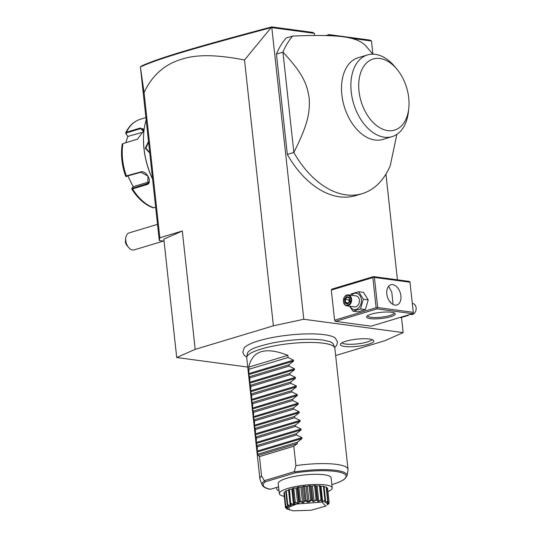 <?xml version="1.0" encoding="UTF-8"?>
<svg xmlns="http://www.w3.org/2000/svg" width="538" height="538" viewBox="0 0 538 538"><rect width="100%" height="100%" fill="white"/><g stroke="black" fill="none" stroke-linecap="round" stroke-linejoin="round"><path stroke-width="0.81" d="M335.658 355.537L384.683 340.776L403.164 332.618L303.795 319.256L273.391 325.813L195.18 349.357L176.706 357.514L247.736 367.064M246.767 357.124L244.225 355.255L242.766 352.202L244.191 347.891A46.846 10.04 -6.2 0 1 277.319 336.654A46.846 10.04 -6.2 0 1 324.374 334.697A46.846 10.04 -6.2 0 1 335.214 338.005A46.846 10.04 -6.2 0 1 335.335 338.099M369.471 339.034A16.792 3.598 -6.2 0 1 373.634 340.493A16.792 3.598 -6.2 0 1 364.307 345.275A16.792 3.598 -6.2 0 1 344.777 346.465A16.792 3.598 -6.2 0 1 340.514 344.091A16.792 3.598 -6.2 0 1 351.913 339.848A16.792 3.598 -6.2 0 1 369.471 339.034M303.795 319.256L271.777 27.398L271.091 27.653L244.514 60.007L273.391 325.813M350.951 38.259L371.482 41.016L372.915 54.177M385.941 174.097L397.427 279.821M401.516 317.501L403.164 332.618M272.12 27.66L314.38 33.343L314.616 35.488M328.167 35.656L329.222 35.34L329.263 35.696M325.786 35.582L329.034 34.607L329.222 35.34L333.479 35.911M335.436 321.394L371.052 326.183L412.606 313.674L376.99 308.886L335.436 321.394L334.582 320.218L331.307 290.09L331.933 289.114L373.48 276.606L373.574 276.969L372.854 277.581L331.307 290.09M287.326 154.433L293.842 152.469A88.649 56.793 73.2 0 0 345.968 194.857A88.649 56.793 73.2 0 0 362.168 193.66L355.652 195.624A88.649 56.793 73.2 0 1 287.326 154.433L276.424 54.069A88.649 56.793 -106.8 0 1 286.155 38.03L292.672 36.066C316.283 35.084 333.089 35.333 343.103 36.819C353.748 38.111 361.328 41.137 365.833 45.905A88.649 56.793 73.2 0 1 367.918 48.333L372.767 54.17M329.034 34.607L370.023 40.115L371.482 41.016M244.514 60.007C201.911 51.614 184.911 57.129 172.106 62.872C159.759 69.019 150.411 78.911 144.063 92.536L159.84 237.762L159.255 240.52L164.063 241.172M159.84 237.762L182.321 230.997L195.18 349.357M176.706 357.514L163.848 239.154L182.321 230.997M144.063 92.536L140.438 67.284L159.255 240.52M271.091 27.653C195.173 47.875 156.962 59.079 140.431 66.981L141.528 66.019C158.024 58.225 196.168 47.014 271.724 26.9L312.706 32.408L314.38 33.343M271.777 27.398L271.724 26.9M157.499 224.353L129.133 232.893A8.864 5.683 73.2 0 0 126.08 236.384A8.864 5.683 73.2 0 0 125.737 238.065A8.864 5.683 73.2 0 0 128.555 247.426A8.864 5.683 73.2 0 0 134.244 249.867L163.431 241.085M128.555 247.426L126.86 245.382A4.432 2.838 -106.8 0 1 125.455 240.708L125.737 238.065M152.563 178.892A62.052 39.758 -106.8 0 1 143.949 131.057A62.052 39.758 -106.8 0 1 146.148 119.846M149.746 152.974L145.247 148.286L148.488 141.427M152.584 179.114A61.386 39.328 -106.8 0 1 143.908 131.447L143.949 131.057M125.791 176.06L140.519 171.985C146.672 169.752 153.249 183.33 146.625 184.669L132.57 188.899L131.85 188.656M131.924 188.253L131.743 188.946C137.715 198.455 144.816 204.743 153.054 207.816L155.643 207.278M125.784 142.704L127.815 136.41L125.872 133.653L125.737 132.711L126.41 132.207L140.465 127.977L143.848 130.66L137.439 139.208L122.792 143.646L122.193 144.271C120.62 154.621 121.77 165.294 125.65 176.289L126.302 176.572M137.634 139.127L123.121 143.525M126.356 176.323L140.969 172.261L147.957 176.081L147.849 183.424L132.583 188.273L132.025 188.105L133.464 186.599L148.952 181.938M153.814 207.823A46.537 29.819 73.2 0 1 132.57 188.899L132.583 188.273L132.025 188.105M125.872 133.653L126.148 133.989L126.564 132.859L140.62 128.629L143.269 128.824L143.814 130.882M143.512 132.018L127.815 136.41M133.202 186.874L127.997 176.161M128.044 136.679L126.148 133.989M149.698 152.543L145.872 148.226L148.562 142.106M370.352 318.637A14.405 3.087 -6.2 0 1 366.903 316.29A14.405 3.087 -6.2 0 1 377.118 312.854A14.405 3.087 -6.2 0 1 391.536 312.262A14.405 3.087 -6.2 0 1 394.845 313.257A14.405 3.087 -6.2 0 1 387.71 317.487A14.405 3.087 -6.2 0 1 370.352 318.637M372.854 277.581L376.129 307.709L334.582 320.218M376.129 307.709L376.97 308.173L377.689 307.561L413.298 312.349L413.325 313.062L412.606 313.674M376.99 308.886L376.97 308.173M413.298 312.349L409.929 281.858L409.095 281.394L373.48 276.606M410.03 282.221L374.414 277.433L377.689 307.561M374.414 277.433L373.574 276.969M392.747 284.669A10.525 6.745 -106.8 0 1 400.675 294.394A10.525 6.745 -106.8 0 1 396.889 304.972A10.525 6.745 -106.8 0 1 394.966 305.113A10.525 6.745 -106.8 0 1 387.037 295.396A10.525 6.745 -106.8 0 1 390.823 284.81A10.525 6.745 -106.8 0 1 392.747 284.669M393.076 304.508L391.792 292.147L388.591 286.317M394.024 312.827A13.295 2.851 -6.2 0 1 394.051 312.934A13.295 2.851 -6.2 0 1 385.746 316.526A13.295 2.851 -6.2 0 1 371.052 317.312A13.295 2.851 -6.2 0 1 367.609 315.806A13.295 2.851 -6.2 0 1 367.609 315.698M389.579 301.341L391.187 303.176M390.675 302.168A4.432 3.268 -82.3 0 0 389.781 301.616M399.862 317.507L400.891 317.649L408.423 315.382L408.645 314.864M408.423 315.382L407.387 315.241M412.337 303.472L412.787 303.533A5.541 4.082 97.7 0 1 416.123 307.803A5.541 4.082 -82.3 0 1 411.314 314.515L410.265 314.38M349.565 306.216L353.002 311.206L357.864 311.865L365.389 309.599L368.214 299.854L363.513 292.383L358.658 291.731L351.132 293.99L350.628 295.18M368.214 299.854L363.358 299.202L358.658 291.731M365.389 309.599L360.527 308.946L363.358 299.202M353.002 311.206L360.527 308.946M350.097 306.29A8.245 6.079 -82.3 0 0 357.387 308.852A8.245 6.079 -82.3 0 0 361.354 299.572A8.245 6.079 -82.3 0 0 351.57 295.308M346.761 305.84L354.555 306.889A5.541 4.082 -82.3 0 0 359.364 300.17A5.541 4.082 -82.3 0 0 356.028 295.907L348.241 294.858A5.541 4.082 -82.3 0 0 343.426 301.576A5.541 4.082 97.7 0 0 346.761 305.84A5.541 4.082 97.7 0 0 351.576 299.121A5.541 4.082 -82.3 0 0 348.241 294.858M350.796 299.195A4.983 3.679 97.7 0 1 347.656 305.14A4.983 3.679 97.7 0 1 343.466 301.401A4.983 3.679 -82.3 0 1 346.606 295.456A4.983 3.679 -82.3 0 1 350.796 299.195M346.714 296.478L344.421 299.141L344.838 302.961L347.548 304.118L349.841 301.455L349.424 297.635L349.424 298.133L349.424 297.635L346.714 296.478L347.097 297.151L349.276 298.079M347.548 304.118L347.857 303.533L347.548 304.118M344.838 302.961L345.598 302.564L347.763 303.493M344.421 299.141L345.255 299.384L345.598 302.564L348.247 302.921M349.101 301.932L348.88 299.874L345.255 299.384L347.158 297.178M349.404 299.262L348.88 299.874L349.492 300.063M362.168 193.66A88.649 56.793 73.2 0 0 390.299 165.442L396.849 134.379M292.672 36.066A88.649 56.793 -106.8 0 0 282.941 52.105L293.842 152.469C308.341 123.686 309.868 112.476 309.222 98.447C307.104 84.264 303.445 74.103 282.941 52.105L276.424 54.069M392.094 136.625L382.726 139.45A42.663 27.33 -106.8 0 1 374.932 140.021A42.663 27.33 -106.8 0 1 342.787 100.633A42.663 27.33 -106.8 0 1 358.133 57.748L367.501 54.923A42.663 27.33 73.2 0 0 352.155 97.815A42.663 27.33 73.2 0 0 384.3 137.203A42.663 27.33 73.2 0 0 392.094 136.625A42.663 27.33 73.2 0 0 408.416 111.716L408.772 108.42A37.122 23.78 73.2 0 0 396.977 69.241A37.122 23.78 73.2 0 0 379.956 58.508A37.122 23.78 73.2 0 0 359.014 91.211A37.122 23.78 73.2 0 0 387.79 130.599A37.122 23.78 73.2 0 0 408.772 108.42M396.977 69.241L394.858 66.692A42.663 27.33 73.2 0 0 375.961 54.452A42.663 27.33 73.2 0 0 367.501 54.923M246.747 357.252L247.332 353.621A43.349 9.294 -6.2 0 1 250.439 350.137C252.416 348.261 259.834 345.86 272.692 342.914C291.717 339.391 308.375 338.422 322.666 339.996L329.599 341.536A43.349 9.294 -6.2 0 1 333.372 344.273L334.723 347.696A44.324 9.502 173.8 0 0 323.385 343.217A44.324 9.502 173.8 0 0 275.617 345.631A44.324 9.502 173.8 0 0 246.747 357.252A44.324 9.502 173.8 0 0 246.734 357.817L259.894 478.975A44.324 9.502 173.8 0 0 260.029 479.519L262.194 484.994A42.764 9.166 -6.2 0 1 264.279 481.073L264.326 480.69L294.313 471.665L294.797 471.887L294.905 472.915L265.456 481.786L264.279 481.073M294.797 471.887A42.764 9.166 -6.2 0 1 347.071 475.774L348.012 469.963A44.324 9.502 173.8 0 0 348.025 469.398L334.865 348.241A44.324 9.502 173.8 0 0 334.723 347.696M348.025 469.398A44.324 9.502 173.8 0 0 336.546 464.375A44.324 9.502 173.8 0 0 295.9 465.626L293.795 446.258L297.433 443.588L258.327 455.363L259.464 456.594L261.569 475.962L264.326 480.69M262.194 484.994C263.216 487.058 265.906 488.497 270.258 489.304L278.59 486.877M278.926 490.004L277.756 490.313L278.973 490.4M278.966 490.36A41.695 8.938 173.8 0 1 277.991 490.286L277.11 489.728L276.377 487.542M332.202 487.912A26.597 5.703 -6.2 0 0 316.169 484.435A26.597 5.703 -6.2 0 0 287.958 488.39A26.597 5.703 173.8 0 0 279.323 493.655L278.22 483.514A26.597 5.703 -6.2 0 1 294.831 476.338A26.597 5.703 -6.2 0 1 324.212 474.758A26.597 5.703 -6.2 0 1 331.099 477.771L332.202 487.912A26.597 5.703 -6.2 0 1 327.951 491.604M279.323 493.655A26.597 5.703 173.8 0 0 284.266 496.352M324.918 500.259L325.208 500.596L322.006 502.035L321.516 500.098L321.818 499.842L321.785 501.638L322.659 501.752L324.918 500.259L323.385 486.157A21.984 4.714 -6.2 0 1 324.024 486.285L325.551 500.394L324.905 502.223L325.497 502.411L325.356 501.113M323.385 486.157A4.607 0.989 173.8 0 0 320.991 486.392A20.121 4.311 173.8 0 0 320.413 486.312M320.285 485.74L321.926 500.232L320.372 485.895A4.607 0.989 173.8 0 0 320.285 485.74A21.984 4.714 -6.2 0 0 319.438 485.673A4.607 0.989 173.8 0 0 317.111 486.036A20.121 4.311 173.8 0 0 316.035 485.996M316.014 485.996A4.607 0.989 173.8 0 0 316.028 485.895A4.607 0.989 173.8 0 0 315.564 485.532A21.984 4.714 -6.2 0 0 314.555 485.532A4.607 0.989 173.8 0 0 312.457 486.002A20.121 4.311 173.8 0 0 311.22 486.043A4.607 0.989 173.8 0 0 310.17 485.686A21.984 4.714 -6.2 0 0 309.081 485.753A4.607 0.989 173.8 0 0 307.346 486.298A20.121 4.311 173.8 0 0 306.048 486.419A4.607 0.989 173.8 0 0 304.474 486.184A21.984 4.714 -6.2 0 0 303.371 486.318A4.607 0.989 173.8 0 0 302.127 486.897A20.121 4.311 173.8 0 0 300.856 487.085A4.607 0.989 173.8 0 0 298.872 486.998A21.984 4.714 -6.2 0 0 297.83 487.193A4.607 0.989 173.8 0 0 297.158 487.758A20.121 4.311 173.8 0 0 296.008 488.006A4.607 0.989 173.8 0 0 293.735 488.074A21.984 4.714 -6.2 0 0 292.827 488.302A4.607 0.989 173.8 0 0 292.645 488.625L294.232 503.286L292.827 488.302M292.665 488.86A20.121 4.311 173.8 0 0 291.818 489.116A4.607 0.989 173.8 0 0 289.424 489.331A21.984 4.714 -6.2 0 0 288.704 489.587A4.607 0.989 173.8 0 0 288.704 489.634A4.607 0.989 173.8 0 0 288.718 489.681M288.772 490.252A20.121 4.311 173.8 0 0 288.576 490.34A4.607 0.989 173.8 0 0 286.223 490.683A21.984 4.714 -6.2 0 0 285.745 490.952L287.279 505.061L288.718 507.058L285.826 506.54A21.984 4.714 173.8 0 0 285.792 506.594L287.81 508.249L285.53 507.805A21.984 4.714 173.8 0 0 285.55 507.852L288.24 509.311L286.72 508.894A21.984 4.714 173.8 0 0 286.794 508.935L292.995 510.824L311.085 510.259L325.739 506.097L321.939 502.109L296.808 504.012L288.718 507.193L289.545 510.031M285.833 491.705A4.607 0.989 173.8 0 0 284.346 492.048A21.984 4.714 -6.2 0 0 284.151 492.304L285.792 506.594M284.252 493.205A4.607 0.989 173.8 0 0 283.936 493.326L285.47 507.428L287.42 508.154L287.379 507.785M327.655 501.813L326.835 503.07L327.111 503.319L329.027 502.122L327.494 488.013A21.984 4.714 -6.2 0 1 327.588 488.242L329.121 502.546A21.984 4.714 173.8 0 0 329.101 502.499L326.68 503.507L327.931 501.456A21.984 4.714 173.8 0 0 327.857 501.423L324.939 502.64L325.335 500.622A21.984 4.714 173.8 0 0 325.208 500.596M327.494 488.013A4.607 0.989 173.8 0 0 326.6 487.953M325.497 502.411L327.669 501.06L326.136 486.957A21.984 4.714 -6.2 0 1 326.512 487.139L327.931 501.456M326.136 486.957A4.607 0.989 173.8 0 0 324.098 487.025M327.669 501.06L327.857 501.423M327.111 503.319L327.05 502.748M329.027 502.122L329.101 502.499M327.44 504.133L328.906 503.373L328.846 502.801M328.906 503.373L327.225 504.395M327.312 504.725L328.826 503.81A21.984 4.714 173.8 0 0 328.866 503.756M286.72 508.894L286.532 508.363M286.546 508.531L287.164 508.692M287.386 508.814L287.756 508.975M285.53 507.805L285.47 507.428M287.42 508.154L287.151 507.583M285.826 506.54L284.346 492.048M285.88 506.157L288.18 506.957L288.086 506.083M288.18 506.957L288.576 506.648L287.279 505.061M287.588 505.182L287.749 504.792L290.244 505.707L290.95 505.397L290.554 503.877C291.199 505.236 291.314 505.881 290.903 505.821L287.588 505.182A21.984 4.714 173.8 0 0 287.494 505.236M287.749 504.792L286.223 490.683M290.244 505.707L288.576 490.34M288.704 489.634L290.244 503.783L288.704 489.587M294.36 502.411L294.75 502.6C295.517 505.027 294.165 505.431 290.695 503.824A21.984 4.714 173.8 0 0 290.554 503.877M290.695 503.824L289.424 489.331M290.957 503.433L293.486 504.483L291.818 489.116M293.486 504.483L294.447 504.193L294.232 503.286M294.932 502.553L295.268 502.176L297.675 503.373L298.832 503.124L299.363 501.295L299.807 501.503L298.429 503.555L294.932 502.553A21.984 4.714 173.8 0 0 294.75 502.6M295.268 502.176L293.735 488.074M297.675 503.373L296.008 488.006M298.832 503.124L297.158 487.758M299.363 501.295L297.83 487.193M300.016 501.47L300.406 501.107L302.531 502.452L303.795 502.257L304.905 500.427L305.376 500.656L303.264 502.68C302.921 502.916 301.838 502.512 300.016 501.47A21.984 4.714 173.8 0 0 299.807 501.503M300.406 501.107L298.872 486.998M302.531 502.452L300.856 487.085M303.795 502.257L302.127 486.897M304.905 500.427L303.371 486.318M305.597 500.629L306.008 500.293L307.716 501.779L309.014 501.658L310.614 499.863L311.078 500.118C309.31 502.68 307.48 502.848 305.597 500.629A21.984 4.714 173.8 0 0 305.376 500.656M306.008 500.293L304.474 486.184M307.716 501.779L306.048 486.419M309.014 501.658L307.346 486.298M310.614 499.863L309.081 485.753M311.3 500.105L311.704 499.795L312.887 501.409L314.125 501.362L316.088 499.641L316.526 499.923L313.432 501.725L311.3 500.105A21.984 4.714 173.8 0 0 311.078 500.118M311.704 499.795L310.17 485.686M312.887 501.409L311.22 486.043M314.125 501.362L312.457 486.002M316.088 499.641L314.555 485.532M316.727 499.923L317.097 499.641L317.682 501.362L318.778 501.396L320.971 499.775L321.347 500.084L318.079 501.719L316.727 499.923A21.984 4.714 173.8 0 0 316.526 499.923M317.097 499.641L315.564 485.532M316.028 485.895L317.682 501.362M318.778 501.396L317.111 486.036M320.971 499.775L319.438 485.673M322.659 501.752L320.991 486.392M325.739 506.097L326.203 505.76M327.111 504.577L329.121 502.546M287.433 507.811L287.81 508.249M261.569 475.962A44.324 9.502 173.8 0 0 259.894 478.975M287.85 355.356L248.744 367.124C252.477 350.467 265.51 346.546 287.85 355.356L288.079 357.508L293.513 360.144L293.613 361.059L288.879 364.825L289.014 366.116L294.447 368.752L294.548 369.667L289.814 373.433L289.948 374.724L295.382 377.36L295.483 378.275L290.749 382.047L290.883 383.332L296.317 385.968L296.418 386.883L291.683 390.655L291.825 391.94L297.252 394.576L297.353 395.491L292.618 399.263L292.759 400.548L298.186 403.184L298.287 404.099L293.553 407.871L293.694 409.156L299.121 411.792L299.222 412.707L294.488 416.479L294.629 417.764L300.056 420.4L300.157 421.315L295.423 425.087L295.564 426.372L300.991 429.008L301.092 429.923L296.357 433.695L296.499 434.98L301.926 437.616L302.026 438.531L257.177 452.028L258.327 455.363M257.177 452.028L257.393 446.748L296.499 434.98M301.092 429.923L256.243 443.42L257.393 446.748M256.243 443.42L256.458 438.14L295.564 426.372M300.157 421.315L255.308 434.812L256.458 438.14M255.308 434.812L255.523 429.532L294.629 417.764M299.222 412.707L254.366 426.204L255.523 429.532M254.366 426.204L254.588 420.924L293.694 409.156M298.287 404.099L253.432 417.596L254.588 420.924M253.432 417.596L253.654 412.316L292.759 400.548M297.353 395.491L252.497 408.988L253.654 412.316M252.497 408.988L252.719 403.708L291.825 391.94M296.418 386.883L251.562 400.38L252.719 403.708M251.562 400.38L251.784 395.1L290.883 383.332M295.483 378.275L250.627 391.772L251.784 395.1M250.627 391.772L250.843 386.492L289.948 374.724M294.548 369.667L249.693 383.164L250.843 386.492M249.693 383.164L249.908 377.884L289.014 366.116M293.613 361.059L248.758 374.556L249.908 377.884M248.758 374.556L248.973 369.276L288.079 357.508M248.744 367.124L248.973 369.276M302.026 438.531L297.292 442.303L297.433 443.588M259.464 456.594L293.795 446.258M294.313 471.665L295.9 465.626M258.186 454.072L297.292 442.303M257.251 445.464L296.357 433.695M256.317 436.856L295.423 425.087M255.382 428.248L294.488 416.479M254.447 419.64L293.553 407.871M253.512 411.032L292.618 399.263M252.578 402.424L291.683 390.655M251.643 393.816L290.749 382.047M250.708 385.208L289.814 373.433M249.773 376.6L288.879 364.825M341.832 342.881A15.515 3.329 173.8 0 0 345.483 344.031A15.515 3.329 173.8 0 0 361.206 343.358A15.515 3.329 173.8 0 0 372.094 339.592M123.33 143.444L122.926 143.606A46.537 29.819 73.2 0 0 126.47 176.215L126.914 176.491M145.899 117.58L140.344 119.248A46.537 29.819 73.2 0 0 126.41 132.207L126.564 132.859M136.982 139.376L137.378 139.214M140.519 171.985L140.969 172.261M146.625 184.669L146.639 184.036L148.71 182.436M140.465 127.977L140.62 128.629L143.7 131.373M145.247 148.286L145.872 148.226M349.276 298.065L347.165 297.171M265.456 481.786A41.695 8.938 173.8 0 0 270.574 489.291M331.845 484.61A41.695 8.938 173.8 0 0 341.509 472.707A41.695 8.938 173.8 0 0 294.905 472.915M301.926 437.616L257.077 451.113M300.991 429.008L256.142 442.505M300.056 420.4L255.207 433.897M299.121 411.792L254.272 425.289M298.186 403.184L253.337 416.681M297.252 394.576L252.403 408.073M296.317 385.968L251.468 399.465M295.382 377.36L250.533 390.857M294.447 368.752L249.592 382.249M293.513 360.144L248.657 373.641M122.792 143.646L123.222 143.478M125.737 132.711C129.133 125.764 134.009 121.272 140.344 119.248M349.27 297.991L349.633 301.327L347.656 303.614M334.676 347.575L336.795 345.147L337.528 341.865L335.214 338.005M331.845 484.657L339.128 482.149L343.964 479.634L347.071 475.774"/></g></svg>
